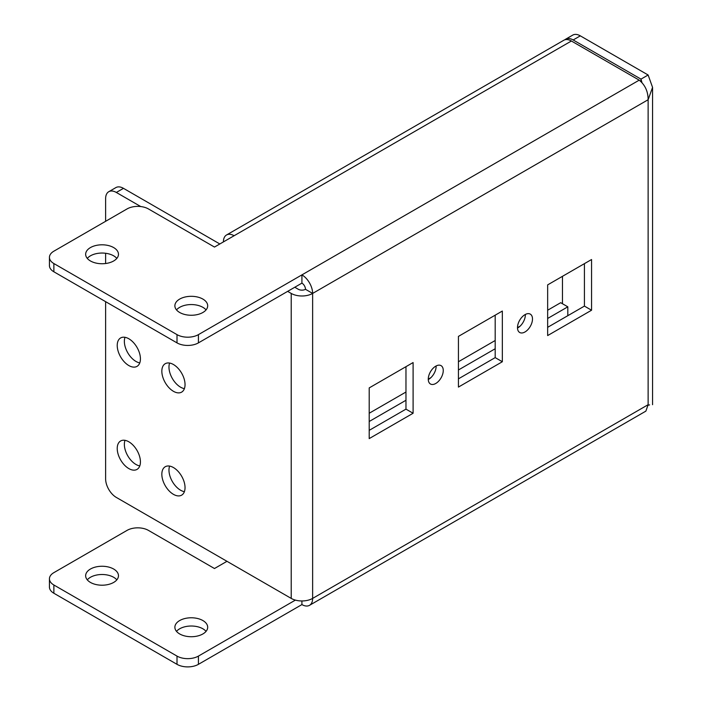 <?xml version="1.0" encoding="UTF-8"?>
<svg xmlns="http://www.w3.org/2000/svg" width="702" height="702" viewBox="0 0 702 702"><rect width="100%" height="100%" fill="white"/><g stroke="black" fill="none" stroke-linecap="round" stroke-linejoin="round"><path stroke-width="1.05" d="M177.009 334.635A15.146 8.74 0 0 0 198.42 334.635L198.42 342.883A15.146 8.74 180 0 1 177.009 342.883L177.009 334.635L53.87 263.548L53.87 271.788A15.146 8.74 180 0 1 49.438 265.61L49.438 257.362A15.146 8.74 0 0 1 53.87 251.184L127.036 208.942A15.146 8.74 0 0 1 148.455 208.942L214.479 247.06L234.108 235.732A15.146 8.74 -120 0 0 226.544 234.977A15.146 8.74 -120 0 0 223.403 241.909M117.225 448.49A16.4 9.468 -120 0 0 124.386 464.996A16.4 9.468 -120 0 0 137.022 469.392A16.4 9.468 -120 0 0 140.426 461.881A16.4 9.468 -120 0 0 133.266 445.375A16.4 9.468 -120 0 0 120.621 440.979A16.4 9.468 -120 0 0 117.225 448.49M139.777 465.917A16.4 9.468 60 0 1 124.359 444.366A16.4 9.468 60 0 1 125.009 440.338M161.837 474.245A16.4 9.468 -120 0 0 168.998 490.759A16.4 9.468 -120 0 0 181.642 495.147A16.4 9.468 -120 0 0 185.038 487.644A16.4 9.468 -120 0 0 177.878 471.13A16.4 9.468 -120 0 0 165.233 466.742A16.4 9.468 -120 0 0 161.837 474.245M184.389 491.672A16.4 9.468 60 0 1 168.971 470.129A16.4 9.468 60 0 1 169.621 466.093M117.225 345.454A16.4 9.468 -120 0 0 124.386 361.969A16.4 9.468 -120 0 0 137.022 366.365A16.4 9.468 -120 0 0 140.426 358.854A16.4 9.468 -120 0 0 133.266 342.348A16.4 9.468 -120 0 0 120.621 337.952A16.4 9.468 -120 0 0 117.225 345.454M139.777 362.89A16.4 9.468 60 0 1 124.359 341.339A16.4 9.468 60 0 1 125.009 337.302M161.837 371.218A16.4 9.468 -120 0 0 168.998 387.723A16.4 9.468 -120 0 0 181.642 392.12A16.4 9.468 -120 0 0 185.038 384.608A16.4 9.468 -120 0 0 177.878 368.102A16.4 9.468 -120 0 0 165.233 363.706A16.4 9.468 -120 0 0 161.837 371.218M184.389 388.645A16.4 9.468 60 0 1 168.971 367.093A16.4 9.468 60 0 1 169.621 363.057M428.281 379.545A10.6 6.116 120 0 0 436.126 366.374A10.6 6.116 120 0 0 436.117 365.979M369.199 430.352L405.967 409.134L405.967 366.681M517.506 328.036A10.6 6.116 120 0 0 525.35 314.856A10.6 6.116 120 0 0 525.342 314.461M547.657 327.325L584.424 306.098L584.424 263.654M458.432 378.843L495.191 357.616L495.191 315.163M428.273 379.15A10.6 6.116 120 0 0 430.466 384.003A10.6 6.116 120 0 0 438.636 381.16A10.6 6.116 120 0 0 443.26 370.498A10.6 6.116 120 0 0 441.067 365.645A10.6 6.116 120 0 0 432.897 368.48A10.6 6.116 120 0 0 428.273 379.15L430.914 377.623M369.199 387.908L369.199 438.601L413.101 413.25L413.101 362.557L369.199 387.908M532.493 318.98A10.6 6.116 120 0 0 530.291 314.127A10.6 6.116 120 0 0 519.691 320.244A10.6 6.116 120 0 0 519.691 332.485A10.6 6.116 120 0 0 527.86 329.65A10.6 6.116 120 0 0 532.493 318.98M591.558 310.223L591.558 259.529L547.657 284.88L547.657 335.565L591.558 310.223L584.424 306.098M458.432 336.39L458.432 387.083L502.334 361.741L502.334 311.047L458.432 336.39M287.644 291.365L291.216 293.427A15.146 8.74 0 0 0 312.636 293.427L312.636 598.402A15.146 8.74 60 0 1 309.494 605.335L645.884 411.118L648.13 404.703C654.001 404.703 654.001 404.703 648.13 404.703L312.636 598.402A15.146 8.74 180 0 1 291.216 598.402L116.33 497.428A15.146 8.74 -120 0 1 105.625 478.887L105.625 301.667M294.787 287.241L298.359 289.303A5.046 2.913 0 0 0 305.493 289.303L312.636 293.427A15.146 8.74 60 0 0 301.921 274.877L639.206 80.151L571.393 41.006A15.146 8.74 60 0 0 563.82 40.251L226.544 234.977M123.473 188.338L116.33 192.453A15.146 8.74 -120 0 0 108.757 191.707L115.9 187.583A15.146 8.74 60 0 1 123.473 188.338L219.831 243.971M116.33 192.453L140.751 206.555M105.625 263.522L105.625 253.273M105.625 221.305L105.625 198.64A15.146 8.74 -120 0 1 108.757 191.707M198.42 342.883L301.921 283.125L301.921 274.877L198.42 334.635M301.921 283.125A5.046 2.913 60 0 1 305.493 289.303M573.174 39.97A15.146 8.74 -120 0 0 565.61 39.224L572.744 35.1A15.146 8.74 60 0 1 580.317 35.846L573.174 39.97L640.987 79.124L648.13 75L652.562 87.364L648.13 99.728C648.086 91.506 645.112 84.986 639.206 80.151M90.453 260.968A16.4 9.468 0 0 0 108.336 263.022A16.4 9.468 0 0 0 118.462 254.273A16.4 9.468 0 0 0 102.053 244.805A16.4 9.468 0 0 0 85.653 254.273A16.4 9.468 0 0 0 90.453 260.968M179.686 312.487A16.4 9.468 0 0 0 197.56 314.54A16.4 9.468 0 0 0 207.687 305.791A16.4 9.468 0 0 0 191.286 296.314A16.4 9.468 0 0 0 174.877 305.791A16.4 9.468 0 0 0 179.686 312.487M49.438 257.362A15.146 8.74 0 0 0 53.87 263.548M116.822 258.397A16.4 9.468 0 0 0 90.453 255.818A16.4 9.468 0 0 0 87.285 258.397M206.055 309.907A16.4 9.468 0 0 0 179.686 307.336A16.4 9.468 0 0 0 176.509 309.907M53.87 271.788L177.009 342.883M562.469 276.325L562.469 303.729M648.13 75L580.317 35.846M565.61 39.224A15.146 8.74 -120 0 0 564.768 39.83M640.987 81.651L640.987 79.124L641.997 82.687M301.921 600.965L301.921 604.58A15.146 8.74 60 0 0 309.494 605.335M116.822 579.852A16.4 9.468 0 0 0 90.453 577.281A16.4 9.468 0 0 0 87.285 579.852M206.055 631.37A16.4 9.468 0 0 0 179.686 628.79A16.4 9.468 0 0 0 176.509 631.37M226.974 561.31L214.479 568.523L148.455 530.396A15.146 8.74 -0 0 0 127.036 530.396L53.87 572.639A15.146 8.74 -0 0 0 49.438 578.825A15.146 8.74 -0 0 0 53.87 585.003L177.009 656.098A15.146 8.74 -0 0 0 198.42 656.098L198.42 664.338L301.921 604.58M198.42 664.338A15.146 8.74 180 0 1 177.009 664.338L53.87 593.251A15.146 8.74 180 0 1 49.438 587.065L49.438 578.825M90.453 569.032A16.4 9.468 180 0 1 108.336 566.979A16.4 9.468 180 0 1 118.462 575.737A16.4 9.468 180 0 1 102.053 585.205A16.4 9.468 180 0 1 85.653 575.737A16.4 9.468 180 0 1 90.453 569.032M179.686 620.55A16.4 9.468 180 0 1 197.56 618.497A16.4 9.468 180 0 1 207.687 627.246A16.4 9.468 180 0 1 191.286 636.723A16.4 9.468 180 0 1 174.877 627.246A16.4 9.468 180 0 1 179.686 620.55M198.42 656.098L295.402 600.105M495.191 357.616L502.334 361.741M405.967 409.134L413.101 413.25M567.821 315.681L567.821 306.827L547.657 318.462M547.657 310.223L560.687 302.702L567.821 306.827M520.138 326.114L517.497 327.632M495.191 340.514L458.432 361.741M405.967 392.032L369.199 413.25M495.191 348.754L458.432 369.98M405.967 400.272L369.199 421.498M312.636 293.427L648.13 99.728L648.13 404.703M291.216 598.402L291.216 293.427M234.108 235.732L571.393 41.006M177.009 664.338L177.009 656.098M53.87 585.003L53.87 593.251M648.174 405.247L649.604 404.887M652.562 87.364L652.562 404.703"/></g></svg>
